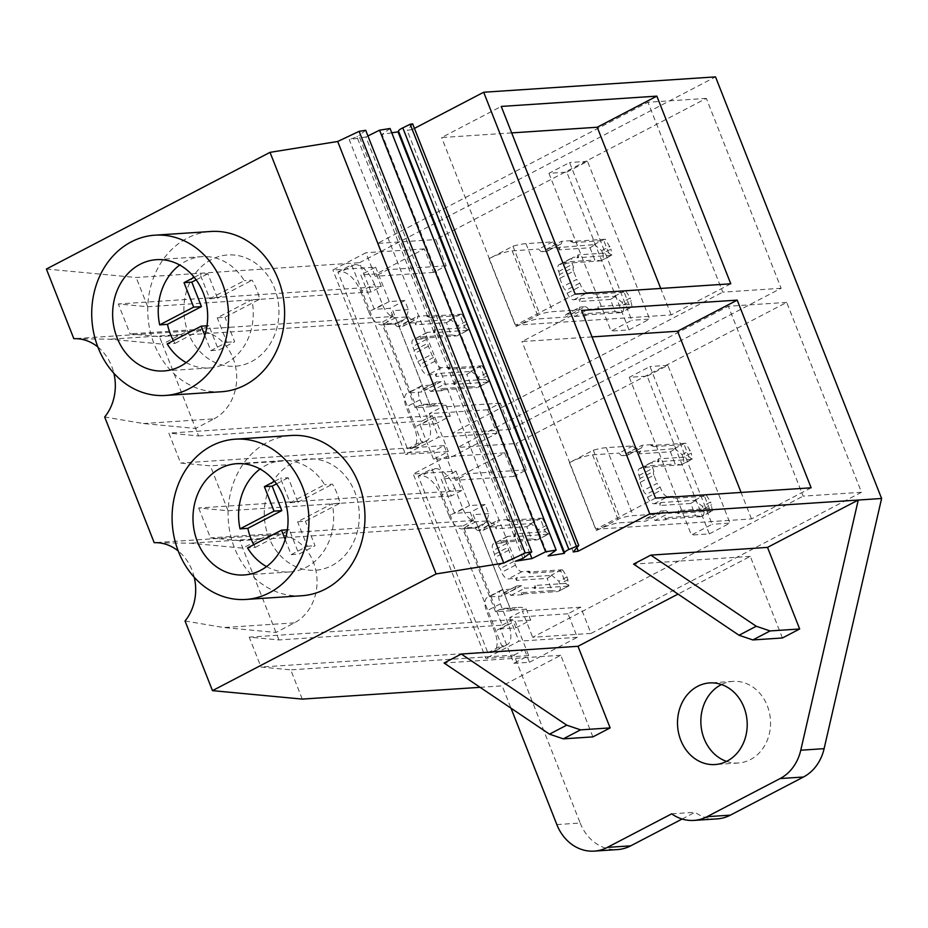 <?xml version="1.0" encoding="UTF-8"?>
<svg xmlns="http://www.w3.org/2000/svg" width="928" height="928" viewBox="0 0 928 928"><rect width="100%" height="100%" fill="white"/><g stroke="black" fill="none" stroke-linecap="round" stroke-linejoin="round"><path stroke-width="0.7" stroke-dasharray="4.64 3.48" d="M278.945 639.937L239.83 540.653L463.118 525.874L502.222 625.147L278.945 639.937L249.226 637.142L261.012 667.058L290.731 669.854L302.25 699.097M185.032 620.994L223.776 627.537L275.999 632.455L294.373 622.862A46.098 39.254 -93.8 0 0 315.764 569.943A46.098 39.254 -93.8 0 0 274.723 534.702A46.098 39.254 -93.8 0 0 261.162 538.542L242.776 548.135L190.565 543.216L154.199 542.694M194.242 577.286A46.098 39.254 -93.8 0 0 178.211 550.977M97.846 346.968A46.098 39.254 86.2 0 1 113.877 373.276M221.479 391.744A80.307 68.382 86.2 0 1 149.976 330.356A80.307 68.382 86.2 0 1 187.247 238.171A80.307 68.382 86.2 0 1 210.865 231.478M301.832 595.741A80.307 68.382 86.2 0 1 230.341 534.354A80.307 68.382 86.2 0 1 267.6 442.169A80.307 68.382 86.2 0 1 291.218 435.487M782.432 637.977L750.288 556.382L678.032 594.094M750.288 556.382L633.592 564.108M480.089 687.323L502.187 685.862L510.98 708.157M592.911 736.89L560.767 655.284L502.187 685.862M560.767 655.284L444.071 663.01M556.835 824.574L580.174 823.032L514.008 655.075L290.731 669.854M514.008 655.075L524.471 649.612L261.012 667.058M502.222 625.147L512.685 619.695L515.898 627.85L500.343 628.882L513.892 663.3L529.459 662.279L524.471 649.612M512.685 619.695L249.226 637.142M515.898 627.85L530.677 620.148L526.362 609.209A14.871 12.667 -93.8 0 0 519.471 607.364A14.871 12.667 -93.8 0 0 515.086 608.594L511.073 610.694L478.396 527.742L480.112 526.837A17.841 15.196 -93.8 0 0 488.72 513.636L485.135 504.542L470.241 512.314L454.685 513.346L446.113 491.585L198.673 507.976L228.044 510.736L210.366 465.856L180.658 463.06L168.873 433.132L198.58 435.94L195.634 428.458L143.422 423.539L104.678 416.997M463.118 525.874L473.454 520.48L470.241 512.314M239.83 540.653L210.459 537.892L198.673 507.976M473.454 520.48L210.459 537.892M576.891 547.636L412.206 129.537L414.445 128.377M412.206 129.537L407.148 130.349L573.214 551.963M412.67 123.865L407.148 130.349M564.572 552.682L398.518 131.115A4.686 0.858 158.5 0 0 398.518 131.115A4.686 0.858 158.5 0 0 398.506 131.103M391.778 132.82L382.046 134.374L548.112 555.976M390.073 128.493L382.046 134.374M529.9 553.366L365.876 136.973L367.929 135.952M365.876 136.973L349.241 139.641L515.318 561.243M522.963 558.366L356.886 136.764L349.241 139.641M524.958 557.206L358.881 135.604L356.886 136.764M365.702 130.291L358.881 135.604M580.174 823.032A44.614 37.99 -93.8 0 0 617.584 849.572M529.459 662.279L577.286 637.316L568.006 613.779L580.661 607.167L591.008 633.43L861.486 492.281L786.689 302.4L516.212 443.549L526.559 469.812L513.903 476.412L504.623 452.876L456.68 477.897L461.668 490.552L451.333 495.946L433.654 451.066L210.366 465.856M46.4 269.039L136.172 277.495L359.461 262.705L370.968 291.949L381.315 286.555L376.327 273.899L424.27 248.878L433.538 272.414L446.194 265.814L435.847 239.552L706.336 98.391L781.132 288.283L510.644 429.432L500.308 403.17L487.652 409.77L496.921 433.318L449.094 458.27L444.106 445.614L433.654 451.066M359.461 262.705L715.523 76.885M682.115 819.018L695.026 812.278A44.614 37.99 -93.8 0 0 717.263 818.867M726.578 761.401A40.902 34.823 -93.8 0 0 738.398 763.002A40.902 34.823 -93.8 0 0 750.427 759.591A40.902 34.823 -93.8 0 0 769.405 712.646A40.902 34.823 -93.8 0 0 732.992 681.384A40.902 34.823 -93.8 0 0 721.485 684.528M500.343 628.882L515.11 621.18L528.67 655.597L513.892 663.3M530.677 620.148L515.11 621.18M526.362 609.209L510.806 610.23L473.152 514.657A17.841 15.196 86.2 0 1 464.557 527.87L462.828 528.763L478.396 527.742M488.72 513.636L473.152 514.657M485.135 504.542L469.58 505.574L456.019 471.157L413.227 473.988L446.275 456.738L455.555 480.275L468.211 473.674L457.864 447.412L516.212 443.549M528.67 655.597L485.878 658.428L413.227 473.988M511.073 610.694L495.517 611.726L499.531 609.626A14.871 12.667 86.2 0 1 503.904 608.385A14.871 12.667 86.2 0 1 510.806 610.23M495.517 611.726L462.828 528.763M469.58 505.574L454.685 513.346M451.333 495.946L228.044 510.736M461.668 490.552L446.113 491.585L441.125 478.929L456.019 471.157M671.686 813.833L695.026 812.278M592.041 336.91L521.977 341.55L581.601 310.428M655.539 498.116L595.915 529.227L521.977 341.55M811.13 487.803L751.506 518.926L595.915 529.227M751.506 518.926L741.078 492.443M456.68 477.897L441.125 478.929M504.623 452.876L446.275 456.738M513.903 476.412L455.555 480.275M526.559 469.812L468.211 473.674M786.689 302.4L728.341 306.263L457.864 447.412M861.486 492.281L803.138 496.144L728.341 306.263M591.008 633.43L532.66 637.292L803.138 496.144M580.661 607.167L522.313 611.03L532.66 637.292M568.006 613.779L509.658 617.642L522.313 611.03M577.286 637.316L518.926 641.178L485.878 658.428M509.658 617.642L518.926 641.178M629.288 377.313L691.43 535.073L712.112 524.285L649.971 366.525L629.288 377.313L647.187 376.13L709.328 533.89L691.43 535.073M709.328 533.89L730 523.102L712.112 524.285M647.187 376.13L667.858 365.342L730 523.102M667.858 365.342L649.971 366.525M331.876 565.604A55.773 47.49 -93.8 0 0 357.744 501.584A55.773 47.49 -93.8 0 0 308.096 458.954A55.773 47.49 -93.8 0 0 291.694 463.606A55.773 47.49 -93.8 0 0 265.814 527.614A55.773 47.49 -93.8 0 0 315.462 570.244A55.773 47.49 -93.8 0 0 331.876 565.604A55.773 47.49 -93.8 0 0 357.744 501.584A55.773 47.49 -93.8 0 0 308.096 458.954A55.773 47.49 -93.8 0 0 291.694 463.606A55.773 47.49 -93.8 0 0 265.814 527.614A55.773 47.49 -93.8 0 0 315.462 570.244A55.773 47.49 -93.8 0 0 331.876 565.604M370.968 291.949L147.691 306.739L118.32 303.966L130.106 333.894L159.477 336.655L162.423 344.137L110.2 339.219L73.834 338.697M147.691 306.739L136.172 277.495M214.02 418.864A46.098 39.254 -93.8 0 0 235.41 365.945A46.098 39.254 -93.8 0 0 194.358 330.704A46.098 39.254 -93.8 0 0 180.798 334.544L162.423 344.137L195.634 428.458L214.02 418.864L143.422 423.539M198.58 435.94L421.869 421.15L382.765 321.865L159.477 336.655M382.765 321.865L393.101 316.471L130.106 333.894M393.101 316.471L389.888 308.316L374.32 309.349L365.748 287.587L118.32 303.966M381.315 286.555L365.748 287.587L360.76 274.92L375.654 267.148L332.874 269.99L365.922 252.741L375.19 276.277L387.846 269.677L377.499 243.414L435.847 239.552M421.869 421.15L432.32 415.698L168.873 433.132M432.32 415.698L435.545 423.852L450.312 416.138L446.008 405.2A14.871 12.667 -93.8 0 0 439.106 403.355A14.871 12.667 -93.8 0 0 434.733 404.596L430.708 406.696L398.031 323.733L399.759 322.84A17.841 15.196 -93.8 0 0 408.355 309.627L404.782 300.544L389.888 308.316M404.782 300.544L389.215 301.577L374.32 309.349M389.215 301.577L375.654 267.148M376.327 273.899L360.76 274.92M424.27 248.878L365.922 252.741M433.538 272.414L375.19 276.277M446.194 265.814L387.846 269.677M706.336 98.391L647.976 102.254L377.499 243.414M781.132 288.283L722.773 292.146L647.976 102.254M510.644 429.432L452.296 433.295L722.773 292.146M500.308 403.17L441.96 407.032L452.296 433.295M487.652 409.77L429.304 413.644L441.96 407.032M496.921 433.318L438.573 437.181L405.524 454.43L332.874 269.99M429.304 413.644L438.573 437.181M449.094 458.27L433.538 459.302L448.317 451.588L405.524 454.43M444.106 445.614L428.55 446.646L433.538 459.302M435.545 423.852L419.978 424.885L428.55 446.646L180.658 463.06M511.676 132.901L441.624 137.541L501.248 106.43M575.174 294.106L515.55 325.229L441.624 137.541M730.777 283.806L671.153 314.917L515.55 325.229M671.153 314.917L660.724 288.446M450.312 416.138L434.756 417.171L419.978 424.885M446.008 405.2L430.441 406.232L392.799 310.66A17.841 15.196 86.2 0 1 384.192 323.872L382.475 324.765L398.031 323.733M408.355 309.627L392.799 310.66M448.317 451.588L434.756 417.171M430.708 406.696L415.152 407.728L419.178 405.629A14.871 12.667 86.2 0 1 423.551 404.388A14.871 12.667 86.2 0 1 430.441 406.232M415.152 407.728L382.475 324.765M548.935 173.316L611.076 331.076L631.748 320.288L569.606 162.528L548.935 173.316L566.822 172.132L628.975 329.892L611.076 331.076M628.975 329.892L649.646 319.093L631.748 320.288M566.822 172.132L587.505 161.333L649.646 319.093M587.505 161.333L569.606 162.528M251.511 361.607A55.773 47.49 -93.8 0 0 277.391 297.586A55.773 47.49 -93.8 0 0 227.743 254.956A55.773 47.49 -93.8 0 0 211.34 259.596A55.773 47.49 -93.8 0 0 185.461 323.617A55.773 47.49 -93.8 0 0 235.109 366.247A55.773 47.49 -93.8 0 0 251.511 361.607A55.773 47.49 -93.8 0 0 277.391 297.586A55.773 47.49 -93.8 0 0 227.743 254.956A55.773 47.49 -93.8 0 0 211.34 259.596A55.773 47.49 -93.8 0 0 185.461 323.617A55.773 47.49 -93.8 0 0 235.109 366.247A55.773 47.49 -93.8 0 0 251.511 361.607M495.274 526.71L496.074 528.751A11.159 9.5 86.2 0 1 496.99 525.805L495.274 526.71L484.149 527.44A4.466 2.192 62.4 0 1 483.476 530.178A4.466 2.192 62.4 0 1 483.024 530.306L478.488 530.607L492.269 523.415A4.466 2.192 -117.6 0 1 488.998 520.84L475.994 521.698A14.871 7.296 -117.6 0 1 462.852 508.614L454.813 488.221L441.032 495.413A22.307 10.95 62.4 0 0 421.324 475.786L418.215 475.994L487.861 652.79L490.97 652.581A22.307 10.95 62.4 0 0 493.255 651.955A22.307 10.95 62.4 0 0 494.601 631.411L486.574 611.007A14.871 7.296 62.4 0 1 487.467 597.307A14.871 7.296 62.4 0 1 488.998 596.901L502.002 596.031A4.466 2.192 62.4 0 1 502.674 593.294A4.466 2.192 62.4 0 1 503.127 593.166L516.908 585.974A4.466 2.192 -117.6 0 0 516.455 586.102L502.674 593.294M516.908 585.974L521.455 585.672A4.466 2.192 -117.6 0 1 524.726 588.248L535.839 587.517L535.038 585.475L565.767 583.434L560.941 571.196L530.213 573.237L529.412 571.196L522.023 571.683A7.436 3.654 -117.6 0 1 515.458 565.14L513.973 561.37A4.466 2.192 -117.6 0 1 511.989 558.389L508.776 550.223A4.466 2.192 -117.6 0 1 508.358 547.137L506.885 543.379A7.436 3.654 -117.6 0 1 507.326 536.535A7.436 3.654 -117.6 0 1 508.092 536.326L515.481 535.827L514.68 533.797L545.409 531.756L540.583 519.518L509.855 521.548L509.054 519.518L497.93 520.248A4.466 2.192 -117.6 0 1 497.269 522.986A4.466 2.192 -117.6 0 1 496.805 523.114L492.269 523.415M454.813 488.221A22.307 10.95 -117.6 0 0 435.116 468.594L431.996 468.791L501.642 645.598L504.751 645.389L490.97 652.581M516.455 586.102A4.466 2.192 -117.6 0 0 515.782 588.839L502.779 589.698A14.871 7.296 -117.6 0 0 501.248 590.115A14.871 7.296 -117.6 0 0 500.354 603.815L508.393 624.219A22.307 10.95 -117.6 0 1 507.036 644.763A22.307 10.95 -117.6 0 1 504.751 645.389M478.488 530.607A4.466 2.192 62.4 0 1 475.217 528.032L488.998 520.84M462.852 508.614L449.071 515.806L441.032 495.413M449.071 515.806A14.871 7.296 62.4 0 0 462.202 528.89L475.217 528.032M500.9 540.989L501.7 543.031L503.428 542.126A11.159 9.5 86.2 0 1 500.9 540.989L531.628 538.948L526.802 526.71L496.074 528.751M501.7 543.031L494.311 543.518A7.436 3.654 62.4 0 0 493.545 543.727A7.436 3.654 62.4 0 0 493.093 550.571L494.578 554.329A4.466 2.192 62.4 0 0 494.995 557.415L498.208 565.581A4.466 2.192 62.4 0 0 500.192 568.574L501.665 572.332A7.436 3.654 62.4 0 0 508.242 578.875L515.632 578.388L516.432 580.429A11.159 9.5 86.2 0 1 517.348 577.483L551.905 575.43L547.16 578.388L516.432 580.429M521.258 592.667L522.058 594.709L523.775 593.804A11.159 9.5 86.2 0 1 521.258 592.667L551.986 590.626L547.16 578.388M522.058 594.709L510.934 595.44A4.466 2.192 62.4 0 0 507.662 592.864L503.127 593.166M484.149 527.44L497.93 520.248M418.215 475.994L431.996 468.791M509.054 519.518L507.326 520.411L541.175 518.172L542.219 518.184L540.583 519.518M496.99 525.805L530.839 523.566L538.449 529.563L539.528 532.278C540.699 535.839 540.142 538.333 537.857 539.771L531.628 538.948M507.326 520.411A11.159 9.5 86.2 0 1 509.855 521.548M545.409 531.756L548.529 534.192L547.764 527.974L542.219 518.184M514.68 533.797A11.159 9.5 86.2 0 1 513.764 536.732L548.529 534.192L537.266 539.887L503.428 542.126M515.481 535.827L513.764 536.732M494.578 554.329L508.358 547.137M513.973 561.37L500.192 568.574M517.348 577.483L515.632 578.388M529.412 571.196L527.684 572.089L561.533 569.85L562.577 569.862L560.941 571.196M527.684 572.089A11.159 9.5 86.2 0 1 530.213 573.237M562.577 569.862L567.054 576.938L568.887 585.881L558.215 591.449L551.986 590.626M565.767 583.434L568.887 585.881L558.215 591.449C560.5 590.011 561.057 587.517 559.886 583.967L558.807 581.241L551.905 575.43M535.038 585.475A11.159 9.5 86.2 0 1 534.122 588.41L567.959 586.171M535.839 587.517L534.122 588.41M523.775 593.804L557.624 591.565M510.934 595.44L524.726 588.248M515.782 588.839L502.002 596.031M487.861 652.79L501.642 645.598M526.802 526.71L531.547 523.752M652.628 444.582L650.911 445.486A11.159 9.5 86.2 0 1 653.44 446.623L652.628 444.582L641.99 445.289A4.466 2.192 -117.6 0 1 641.318 448.027A4.466 2.192 -117.6 0 1 640.865 448.154L636.202 448.468A4.466 2.192 -117.6 0 1 632.931 445.892L606.344 447.656A35.693 6.566 158.5 0 0 593.317 450.196L569.432 462.654L596.228 530.654A17.841 3.283 -21.5 0 1 619.347 522.847L645.934 521.084L659.715 513.892L633.128 515.655A35.693 6.566 -21.5 0 0 620.101 518.195L596.228 530.654M593.317 450.196L620.101 518.195M654.147 503.788L667.928 496.596A7.436 3.654 -117.6 0 1 661.362 490.054L660.202 487.107A4.466 2.192 -117.6 0 1 657.128 483.36L643.348 490.552A4.466 2.192 62.4 0 0 646.422 494.299L647.582 497.246A7.436 3.654 62.4 0 0 654.147 503.788L659.205 503.463L660.933 502.558L694.77 500.32L702.392 506.317L710.628 502.013L706.162 494.937L704.526 496.271L709.34 508.509L712.46 510.945L710.628 502.013M653.915 475.206A4.466 2.192 -117.6 0 1 653.95 471.25L640.169 478.442A4.466 2.192 62.4 0 0 640.134 482.398L653.915 475.206L657.128 483.36M653.95 471.25L652.79 468.292A7.436 3.654 -117.6 0 1 653.242 461.448A7.436 3.654 -117.6 0 1 654.008 461.239L659.066 460.903L658.254 458.861L688.982 456.831L684.168 444.593L685.804 443.259L650.911 445.486M653.44 446.623L684.168 444.593M659.715 513.892A4.466 2.192 -117.6 0 1 660.388 511.154A4.466 2.192 -117.6 0 1 660.84 511.026L647.06 518.218A4.466 2.192 62.4 0 0 646.596 518.346A4.466 2.192 62.4 0 0 645.934 521.084M665.504 510.713A4.466 2.192 -117.6 0 1 668.786 513.288L654.994 520.48A4.466 2.192 62.4 0 0 651.723 517.905L665.504 510.713L660.84 511.026M709.34 508.509L678.612 510.539L679.412 512.581L668.786 513.288M673.798 498.301L672.986 496.26L671.269 497.164A11.159 9.5 86.2 0 1 673.798 498.301L704.526 496.271M667.928 496.596L672.986 496.26M660.202 487.107L646.422 494.299M694.77 500.32L705.106 494.926L671.269 497.164M705.106 494.926L706.162 494.937M678.612 510.539A11.159 9.5 86.2 0 1 677.695 513.486L712.46 510.945L701.197 516.641L711.532 511.247M679.412 512.581L677.695 513.486M654.994 520.48L665.631 519.773L664.831 517.743L695.559 515.701L690.745 503.463L695.478 500.505M701.197 516.641L667.36 518.88L665.631 519.773M651.723 517.905L647.06 518.218M632.931 445.892L619.138 453.084A4.466 2.192 62.4 0 0 622.41 455.66L636.202 448.468M569.432 462.654A17.841 3.283 -21.5 0 1 592.563 454.848L619.138 453.084M640.865 448.154L627.084 455.346L622.41 455.66M627.084 455.346A4.466 2.192 62.4 0 0 627.537 455.219A4.466 2.192 62.4 0 0 628.21 452.481L641.99 445.289M638.847 451.774L639.647 453.815L670.387 451.785L675.12 448.827L674.412 448.642L628.21 452.481M640.169 478.442L639.009 475.496A7.436 3.654 62.4 0 1 639.462 468.64A7.436 3.654 62.4 0 1 640.216 468.431L647.002 467.202L681.43 464.835C683.716 463.408 684.272 460.914 683.101 457.353L691.348 453.05L685.804 443.259M688.982 456.831L692.102 459.267L691.348 453.05M658.254 458.861A11.159 9.5 86.2 0 1 657.337 461.808L692.102 459.267L681.442 464.835L675.201 464.023L670.387 451.785M659.066 460.903L657.337 461.808M640.134 482.398L643.348 490.552M690.745 503.463L660.005 505.493L659.205 503.463M645.273 468.095L644.473 466.053L675.201 464.023M660.005 505.493A11.159 9.5 86.2 0 1 660.933 502.558M695.559 515.701L701.788 516.513C704.074 515.086 704.63 512.592 703.459 509.031L702.392 506.317M667.36 518.88A11.159 9.5 86.2 0 1 664.831 517.743M639.647 453.815A11.159 9.5 86.2 0 1 640.575 450.88M683.101 457.353L682.034 454.639L675.12 448.827M647.002 467.202A11.159 9.5 86.2 0 1 644.473 466.053M414.909 322.7L415.721 324.742A11.159 9.5 86.2 0 1 416.637 321.807L414.909 322.7L403.796 323.443A4.466 2.192 62.4 0 1 403.123 326.18A4.466 2.192 62.4 0 1 402.671 326.308L398.124 326.61L411.916 319.418A4.466 2.192 -117.6 0 1 408.645 316.842L395.63 317.701A14.871 7.296 -117.6 0 1 382.498 304.616L374.46 284.212L360.679 291.404A22.307 10.95 62.4 0 0 340.97 271.776L337.862 271.985L407.496 448.792L410.617 448.584A22.307 10.95 62.4 0 0 412.902 447.957A22.307 10.95 62.4 0 0 414.248 427.414L406.209 407.009A14.871 7.296 62.4 0 1 407.114 393.31A14.871 7.296 62.4 0 1 408.633 392.892L421.637 392.034A4.466 2.192 62.4 0 1 422.31 389.296A4.466 2.192 62.4 0 1 422.774 389.168L436.554 381.976A4.466 2.192 -117.6 0 0 436.102 382.104L422.31 389.296M436.554 381.976L441.09 381.675A4.466 2.192 -117.6 0 1 444.361 384.25L455.486 383.508L454.674 381.466L485.414 379.436L480.588 367.198L449.86 369.228L449.059 367.186L441.658 367.685A7.436 3.654 -117.6 0 1 435.093 361.143L433.608 357.373A4.466 2.192 -117.6 0 1 431.636 354.38L428.423 346.225A4.466 2.192 -117.6 0 1 428.005 343.128L426.52 339.381A7.436 3.654 -117.6 0 1 426.973 332.526A7.436 3.654 -117.6 0 1 427.738 332.317L435.128 331.83L434.316 329.788L465.056 327.758L460.23 315.52L429.502 317.55L428.701 315.508L417.577 316.251A4.466 2.192 -117.6 0 1 416.904 318.988A4.466 2.192 -117.6 0 1 416.452 319.116L411.916 319.418M374.46 284.212A22.307 10.95 -117.6 0 0 354.751 264.584L351.642 264.793L421.289 441.6L424.398 441.392L410.617 448.584M436.102 382.104A4.466 2.192 -117.6 0 0 435.429 384.842L422.414 385.7A14.871 7.296 -117.6 0 0 420.894 386.118A14.871 7.296 -117.6 0 0 419.99 399.817L428.028 420.222A22.307 10.95 -117.6 0 1 426.683 440.765A22.307 10.95 -117.6 0 1 424.398 441.392M398.124 326.61A4.466 2.192 62.4 0 1 394.852 324.034L408.645 316.842M382.498 304.616L368.706 311.808L360.679 291.404M368.706 311.808A14.871 7.296 62.4 0 0 381.849 324.893L394.852 324.034M420.535 336.98L421.347 339.022L423.064 338.128A11.159 9.5 86.2 0 1 420.535 336.98L451.263 334.95L446.449 322.712L415.721 324.742M421.347 339.022L413.946 339.509A7.436 3.654 62.4 0 0 413.192 339.718A7.436 3.654 62.4 0 0 412.74 346.573L414.213 350.32A4.466 2.192 62.4 0 0 414.642 353.417L417.855 361.572A4.466 2.192 62.4 0 0 419.827 364.565L421.312 368.335A7.436 3.654 62.4 0 0 427.878 374.877L435.267 374.39L436.079 376.42A11.159 9.5 86.2 0 1 436.995 373.485L471.552 371.432L466.807 374.39L436.079 376.42M440.893 388.67L441.693 390.7L443.422 389.806A11.159 9.5 86.2 0 1 440.893 388.67L471.621 386.628L466.807 374.39M441.693 390.7L430.58 391.442A4.466 2.192 62.4 0 0 427.309 388.867L422.774 389.168M403.796 323.443L417.577 316.251M337.862 271.985L351.642 264.793M428.701 315.508L426.973 316.413L460.822 314.174L461.866 314.186L460.23 315.52M416.637 321.807L450.474 319.568L458.096 325.566L459.163 328.28C460.334 331.841 459.778 334.335 457.504 335.762L451.263 334.95M426.973 316.413A11.159 9.5 86.2 0 1 429.502 317.55M465.056 327.758L468.176 330.194L467.41 323.976L461.866 314.174M434.316 329.788A11.159 9.5 86.2 0 1 433.399 332.734L468.176 330.194L456.912 335.89L423.064 338.128M435.128 331.83L433.399 332.734M414.213 350.32L428.005 343.128M433.608 357.373L419.827 364.565M436.995 373.485L435.267 374.39M449.059 367.186L447.331 368.091L481.168 365.852L482.224 365.864L480.588 367.198M447.331 368.091A11.159 9.5 86.2 0 1 449.86 369.228M482.224 365.864L487.768 375.654L488.534 381.872L477.862 387.44L471.621 386.628M485.414 379.436L488.534 381.872L477.862 387.44C480.136 386.013 480.692 383.519 479.521 379.958L478.454 377.244L471.552 371.432M454.674 381.466A11.159 9.5 86.2 0 1 453.757 384.412L487.606 382.174M455.486 383.508L453.757 384.412M443.422 389.806L477.259 387.568M430.58 391.442L444.361 384.25M435.429 384.842L421.637 392.034M407.496 448.792L421.289 441.6M446.449 322.712L451.194 319.754M572.274 240.584L570.546 241.477A11.159 9.5 86.2 0 1 573.075 242.626L572.274 240.584L561.637 241.292A4.466 2.192 -117.6 0 1 560.964 244.029A4.466 2.192 -117.6 0 1 560.512 244.157L555.837 244.458A4.466 2.192 -117.6 0 1 552.566 241.883L525.979 243.646A35.693 6.566 158.5 0 0 512.952 246.198L489.079 258.657L515.864 326.656A17.841 3.283 -21.5 0 1 538.982 318.838L565.57 317.086L579.35 309.894L552.763 311.646A35.693 6.566 -21.5 0 0 539.736 314.198L515.864 326.656M512.952 246.198L539.736 314.198M573.794 299.79L587.575 292.598A7.436 3.654 -117.6 0 1 581.009 286.056L579.838 283.098A4.466 2.192 -117.6 0 1 576.775 279.363L562.983 286.555A4.466 2.192 62.4 0 0 566.057 290.29L567.217 293.248A7.436 3.654 62.4 0 0 573.794 299.79L580.568 298.561L614.417 296.322L622.027 302.308L630.274 298.016L625.797 290.928L624.161 292.274L628.987 304.512L632.107 306.948L630.274 298.016M573.55 271.196A4.466 2.192 -117.6 0 1 573.597 267.252L559.816 274.444A4.466 2.192 62.4 0 0 559.77 278.388L573.55 271.196L576.775 279.363M573.597 267.252L572.437 264.294A7.436 3.654 -117.6 0 1 572.878 257.45A7.436 3.654 -117.6 0 1 573.643 257.242L578.701 256.905L577.9 254.864L608.629 252.834L603.803 240.584L605.439 239.25L570.546 241.477M573.075 242.626L603.803 240.584M579.35 309.894A4.466 2.192 -117.6 0 1 580.023 307.145A4.466 2.192 -117.6 0 1 580.487 307.017L566.695 314.221A4.466 2.192 62.4 0 0 566.242 314.337A4.466 2.192 62.4 0 0 565.57 317.086M585.15 306.716A4.466 2.192 -117.6 0 1 588.422 309.291L574.641 316.483A4.466 2.192 62.4 0 0 571.37 313.908L585.15 306.716L580.487 307.017M628.987 304.512L598.258 306.542L599.059 308.583L588.422 309.291M593.433 294.304L592.632 292.262L590.904 293.167A11.159 9.5 86.2 0 1 593.433 294.304L624.161 292.274M587.575 292.598L592.632 292.262M579.838 283.098L566.057 290.29M614.417 296.322L624.753 290.916L590.904 293.167M624.753 290.916L625.797 290.928M598.258 306.542A11.159 9.5 86.2 0 1 597.342 309.488L632.107 306.948L620.844 312.632L631.179 307.238M599.059 308.583L597.342 309.488M574.641 316.483L585.278 315.775L584.478 313.734L615.206 311.704L610.38 299.466L615.125 296.508M620.844 312.632L586.995 314.882L585.278 315.775M571.37 313.908L566.695 314.221M552.566 241.883L538.785 249.087A4.466 2.192 62.4 0 0 542.056 251.65L555.837 244.458M489.079 258.657A17.841 3.283 -21.5 0 1 512.198 250.838L538.785 249.087M560.512 244.157L546.72 251.349L542.056 251.65M546.72 251.349A4.466 2.192 62.4 0 0 547.184 251.221A4.466 2.192 62.4 0 0 547.856 248.484L561.637 241.292M558.494 247.776L559.294 249.818L590.022 247.776L594.767 244.818L594.059 244.632L547.856 248.484M559.816 274.444L558.644 271.486A7.436 3.654 62.4 0 1 559.097 264.642A7.436 3.654 62.4 0 1 559.862 264.434L564.92 264.097L566.637 263.192L601.077 260.838C603.362 259.411 603.908 256.917 602.748 253.356L610.984 249.052L605.439 239.25M608.629 252.834L611.749 255.27L610.984 249.052M577.9 254.864A11.159 9.5 86.2 0 1 576.984 257.798L611.749 255.27L601.077 260.838L594.848 260.026L590.022 247.776M578.701 256.905L576.984 257.798M559.77 278.388L562.983 286.555M610.38 299.466L579.652 301.496L578.852 299.454M564.92 264.097L564.12 262.056L594.848 260.026M579.652 301.496A11.159 9.5 86.2 0 1 580.568 298.561M615.206 311.704L621.435 312.516C623.72 311.089 624.266 308.595 623.094 305.034L622.027 302.308M586.995 314.882A11.159 9.5 86.2 0 1 584.478 313.734M559.294 249.818A11.159 9.5 86.2 0 1 560.21 246.883M602.748 253.356L601.669 250.63L594.767 244.818M566.637 263.192A11.159 9.5 86.2 0 1 564.12 262.056M274.584 481.33L280.465 478.256L290.104 502.744L324.672 484.694A55.773 47.49 -93.8 0 0 282.425 460.659A55.773 47.49 -93.8 0 0 266.023 465.299A55.773 47.49 -93.8 0 0 260.084 469.034M266.545 566.59A55.773 47.49 -93.8 0 0 289.791 571.95A55.773 47.49 -93.8 0 0 306.194 567.298A55.773 47.49 -93.8 0 0 332.178 503.742L297.61 521.78L305.382 521.269L339.95 503.22A55.773 47.49 -93.8 0 0 332.456 484.184L324.672 484.694M285.186 539.47L291.172 554.654L307.249 546.256L297.61 521.78M253.762 544.655A55.773 47.49 -93.8 0 0 255.328 547.392L247.544 547.903M339.95 503.22L332.178 503.742M290.104 502.744L297.888 502.222L288.237 477.746L280.465 478.256M297.888 502.222L332.456 484.184M276.532 483.859L288.237 477.746M255.328 547.392L289.304 529.656L298.944 554.132L315.033 545.745L305.382 521.269M287.378 529.784L289.304 529.656M291.172 554.654L298.944 554.132M307.249 546.256L315.033 545.745M194.23 277.321L200.1 274.259L209.751 298.735L244.319 280.697A55.773 47.49 -93.8 0 0 202.06 256.65A55.773 47.49 -93.8 0 0 185.658 261.302A55.773 47.49 -93.8 0 0 179.719 265.025M186.18 362.593A55.773 47.49 -93.8 0 0 209.438 367.952A55.773 47.49 -93.8 0 0 225.84 363.3A55.773 47.49 -93.8 0 0 251.813 299.744L217.245 317.782L225.028 317.26L259.596 299.222A55.773 47.49 -93.8 0 0 252.091 280.186L244.319 280.697M204.821 335.46L210.807 350.656L226.884 342.258L217.245 317.782M173.408 340.657A55.773 47.49 -93.8 0 0 174.963 343.395L167.179 343.905M259.596 299.222L251.813 299.744M209.751 298.735L217.523 298.224L207.884 273.748L200.1 274.259M217.523 298.224L252.091 280.186M196.168 279.862L207.884 273.748M174.963 343.395L208.951 325.658L218.59 350.134L234.668 341.748L225.028 317.26M207.014 325.786L208.951 325.658M210.807 350.656L218.59 350.134M226.884 342.258L234.668 341.748M294.373 622.862L223.776 627.537M261.162 538.542L190.565 543.216M499.531 609.626L515.086 608.594M480.112 526.837L464.557 527.87M180.798 334.544L110.2 339.219M419.178 405.629L434.733 404.596M399.759 322.84L384.192 323.872M483.024 530.306L496.805 523.114M435.116 468.594L421.324 475.786M475.994 521.698L462.202 528.89M541.175 518.172L530.839 523.566M547.601 534.493L537.266 539.887M508.092 536.326L494.311 543.518M506.885 543.379L493.093 550.571M508.776 550.223L494.995 557.415M498.208 565.581L511.989 558.389M515.458 565.14L501.665 572.332M522.023 571.683L508.242 578.875M561.533 569.85L551.197 575.244M521.455 585.672L507.662 592.864M502.779 589.698L488.998 596.901M500.354 603.815L486.574 611.007M508.393 624.219L494.601 631.411M546.696 525.26L538.449 529.563M547.764 527.974L539.528 532.278M567.054 576.938L558.807 581.241M568.122 579.664L559.886 583.967M606.344 447.656L633.128 515.655M647.582 497.246L661.362 490.054M674.412 448.642L684.748 443.248M680.839 464.963L691.174 459.557M640.216 468.431L654.008 461.239M639.009 475.496L652.79 468.292M592.563 454.848L619.347 522.847M703.459 509.031L711.706 504.728M682.034 454.639L690.27 450.335M402.671 326.308L416.452 319.116M354.751 264.584L340.97 271.776M395.63 317.701L381.849 324.893M460.822 314.174L450.474 319.568M467.248 330.484L456.912 335.89M427.738 332.317L413.946 339.509M426.52 339.381L412.74 346.573M428.423 346.225L414.642 353.417M417.855 361.572L431.636 354.38M435.093 361.143L421.312 368.335M441.658 367.685L427.878 374.877M481.168 365.852L470.832 371.246M441.09 381.675L427.309 388.867M422.414 385.7L408.633 392.892M419.99 399.817L406.209 407.009M428.028 420.222L414.248 427.414M466.343 321.262L458.096 325.566M467.41 323.976L459.163 328.28M486.69 372.94L478.454 377.244M487.768 375.654L479.521 379.958M525.979 243.646L552.763 311.646M567.217 293.248L581.009 286.056M594.059 244.632L604.395 239.238M600.486 260.954L610.821 255.56M559.862 264.434L573.643 257.242M558.644 271.486L572.437 264.294M512.198 250.838L538.982 318.838M623.094 305.034L631.342 300.73M601.669 250.63L609.916 246.326M274.723 534.702L156.09 542.555M503.904 608.385L519.471 607.364M732.992 681.384L709.653 682.927M738.398 763.002L715.059 764.544M282.425 460.659L236.826 463.675M289.791 571.95L244.203 574.966M194.358 330.704L75.736 338.558M423.551 404.388L439.106 403.355M202.06 256.65L156.472 259.678M209.438 367.952L163.838 370.968M483.476 530.178L497.269 522.986M507.326 536.535L493.545 543.727M501.248 590.115L487.467 597.307M507.036 644.763L493.255 651.955M646.596 518.346L660.388 511.154M627.537 455.219L641.318 448.027M639.462 468.64L653.242 461.448M403.123 326.18L416.904 318.988M426.973 332.526L413.192 339.718M420.894 386.118L407.114 393.31M426.683 440.765L412.902 447.957M566.242 314.337L580.023 307.145M547.184 251.221L560.964 244.029M559.097 264.642L572.878 257.45"/><path stroke-width="1.39" d="M398.518 131.126A4.686 0.858 158.5 0 1 397.996 131.822L564.073 553.424L548.112 555.976L556.15 550.095L545.629 551.789L531.953 558.575L515.318 561.243L522.963 558.366L531.779 551.893L525.19 552.949L503.765 563.087L436.102 573.945L212.477 690.641L302.25 699.097L480.089 687.323M212.477 690.641L185.032 620.994A46.098 39.254 -93.8 0 0 194.242 577.286M178.211 550.977A46.098 39.254 -93.8 0 0 154.199 542.694L104.678 416.997A46.098 39.254 86.2 0 0 113.877 373.276M436.102 573.945L270.025 152.343L46.4 269.039L73.834 338.697A46.098 39.254 86.2 0 1 97.846 346.968M154.848 235.19L210.865 231.478A80.307 68.382 86.2 0 1 282.367 292.865A80.307 68.382 86.2 0 1 245.096 385.05A80.307 68.382 86.2 0 1 221.479 391.744L165.462 395.456A80.307 68.382 -93.8 0 0 189.08 388.762A80.307 68.382 -93.8 0 0 226.351 296.577A80.307 68.382 -93.8 0 0 154.848 235.19A80.307 68.382 -93.8 0 0 131.231 241.883A80.307 68.382 -93.8 0 0 93.96 334.068A80.307 68.382 -93.8 0 0 165.462 395.456M235.213 439.188L291.218 435.487A80.307 68.382 86.2 0 1 362.72 496.863A80.307 68.382 86.2 0 1 325.461 589.048A80.307 68.382 86.2 0 1 301.832 595.741L245.816 599.453A80.307 68.382 -93.8 0 0 269.445 592.76A80.307 68.382 -93.8 0 0 306.704 500.575A80.307 68.382 -93.8 0 0 235.213 439.188A80.307 68.382 -93.8 0 0 211.584 445.881A80.307 68.382 -93.8 0 0 174.325 538.066A80.307 68.382 -93.8 0 0 245.816 599.453M678.032 594.094L577.993 646.294L461.297 654.02L566.73 725.162L580.545 729.86L610.137 727.9L577.993 646.294M799.658 628.987L782.432 637.977L752.84 639.937L739.013 635.251L633.592 564.108L650.818 555.118L756.25 626.261L770.066 630.947L799.658 628.987L767.514 547.392L650.818 555.118M510.98 708.157L556.835 824.574A44.614 37.99 -93.8 0 0 594.245 851.115A44.614 37.99 -93.8 0 0 607.364 847.392L671.686 813.833A44.614 37.99 -93.8 0 0 693.924 820.41A44.614 37.99 -93.8 0 0 707.043 816.686L780.123 778.557A44.614 37.99 -93.8 0 0 800.771 750.207L858.261 500.041L767.514 547.392M858.261 500.041L649.762 513.845L483.685 92.243L715.523 76.885L881.6 498.487L858.261 500.041M568.864 549.469L402.787 127.867A8.48 1.566 158.5 0 0 398.506 131.092L564.572 552.682A8.48 1.566 158.5 0 1 568.864 549.469L578.747 545.467L573.214 551.963L578.283 551.151L649.762 513.845M398.506 131.092A8.48 1.566 158.5 0 0 398.506 131.103L564.572 552.694A8.48 1.566 158.5 0 0 564.584 552.717L564.584 552.717A4.686 0.858 158.5 0 1 564.073 553.424M610.137 727.9L592.911 736.89L563.319 738.85L549.492 734.152L444.071 663.01L461.297 654.02M503.765 563.087L337.688 141.485L270.025 152.343M727.088 761.134A40.902 34.823 -93.8 0 0 746.066 714.189A40.902 34.823 -93.8 0 0 709.653 682.927A40.902 34.823 -93.8 0 0 697.624 686.337A40.902 34.823 -93.8 0 0 678.646 733.282A40.902 34.823 -93.8 0 0 715.059 764.544A40.902 34.823 -93.8 0 0 727.088 761.134M656.85 96.129L730.777 283.806L575.174 294.106L501.248 106.43L656.85 96.129L597.226 127.24L511.676 132.901M737.203 300.127L811.13 487.803L655.539 498.116L581.601 310.428L737.203 300.127L677.579 331.238L592.041 336.91M414.445 128.377L483.685 92.243M578.283 551.151L576.891 547.636M578.747 545.467L412.67 123.865L410.176 124.259L576.253 545.861M402.787 127.867L410.176 124.259M397.996 131.822L391.778 132.82M556.15 550.095L390.073 128.493L379.552 130.187L545.629 551.789M367.929 135.952L379.552 130.187M531.953 558.575L529.9 553.366M531.779 551.893L365.702 130.291L359.113 131.347L525.19 552.949M337.688 141.485L359.113 131.347M594.245 851.115L617.584 849.572A44.614 37.99 -93.8 0 0 630.704 845.849L682.115 819.018M693.924 820.41L717.263 818.867A44.614 37.99 -93.8 0 0 730.382 815.144L803.462 777.014A44.614 37.99 -93.8 0 0 824.11 748.664L881.6 498.487M721.485 684.528A40.902 34.823 -93.8 0 0 720.963 684.794A40.902 34.823 -93.8 0 0 700.976 724.826A40.902 34.823 -93.8 0 0 726.578 761.401M260.606 570.326A55.773 47.49 -93.8 0 0 286.485 506.305A55.773 47.49 -93.8 0 0 236.826 463.675A55.773 47.49 -93.8 0 0 220.423 468.327A55.773 47.49 -93.8 0 0 194.544 532.336A55.773 47.49 -93.8 0 0 244.203 574.966A55.773 47.49 -93.8 0 0 260.606 570.326M741.078 492.443L677.579 331.238M660.724 288.446L597.226 127.24M180.241 366.316A55.773 47.49 -93.8 0 0 206.12 302.308A55.773 47.49 -93.8 0 0 156.472 259.678A55.773 47.49 -93.8 0 0 140.07 264.318A55.773 47.49 -93.8 0 0 114.19 328.338A55.773 47.49 -93.8 0 0 163.838 370.968A55.773 47.49 -93.8 0 0 180.241 366.316M260.084 469.034A55.773 47.49 -93.8 0 0 240.039 528.867L274.027 511.131L264.376 486.655L274.584 481.33M285.186 539.47L281.52 530.178L247.544 547.903A55.773 47.49 -93.8 0 0 266.545 566.59M240.039 528.867L247.822 528.345A55.773 47.49 -93.8 0 0 253.762 544.655M264.376 486.655L272.159 486.133L276.532 483.859M247.822 528.345L281.799 510.62L272.159 486.133M274.027 511.131L281.799 510.62M281.52 530.178L287.378 529.784M179.719 265.025A55.773 47.49 -93.8 0 0 159.686 324.87L193.662 307.133L184.022 282.646L194.23 277.321M204.821 335.46L201.167 326.169L167.179 343.905A55.773 47.49 -93.8 0 0 186.18 362.593M159.686 324.87L167.469 324.348A55.773 47.49 -93.8 0 0 173.408 340.657M184.022 282.646L191.806 282.135L196.168 279.862M167.469 324.348L201.446 306.611L191.806 282.135M193.662 307.133L201.446 306.611M201.167 326.169L207.014 325.786M739.013 635.251L756.25 626.261M549.492 734.152L566.73 725.162M630.704 845.849L607.364 847.392M563.319 738.85L580.545 729.86M730.382 815.144L707.043 816.686M780.123 778.557L803.462 777.014M824.11 748.664L800.771 750.207M752.84 639.937L770.066 630.947"/></g></svg>
